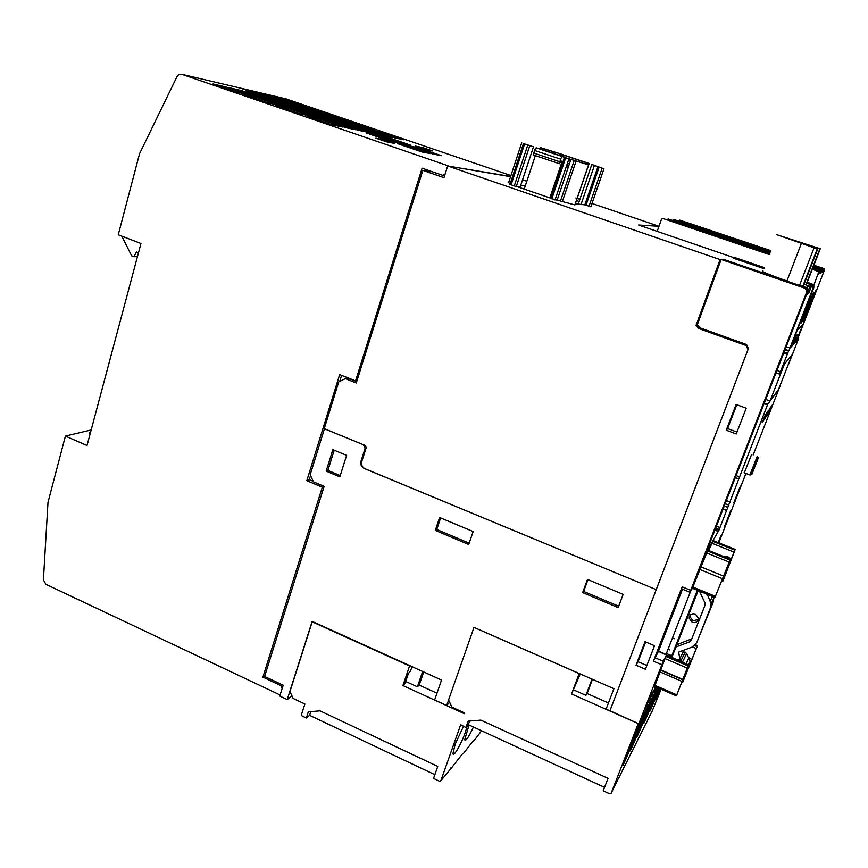 <?xml version="1.0" encoding="UTF-8"?>
<svg xmlns="http://www.w3.org/2000/svg" width="868" height="868" viewBox="0 0 868 868"><rect width="100%" height="100%" fill="white"/><g stroke="black" fill="none" stroke-linecap="round" stroke-linejoin="round"><path stroke-width="1.3" d="M671.724 657.662L698.197 590.641M691.839 638.794L677.149 644.566M692.187 622.291L689.149 618.135C689.593 614.544 691.688 613.188 695.409 614.067L698.458 618.179C698.035 621.813 695.941 623.181 692.187 622.291M690.093 615.228L689.941 616.627L692.968 620.772L698.328 619.546M707.333 594.396L711.131 603.781L710.61 607.416L696.733 642.635L713.442 601.546L713.832 597.075M682.845 650.566L683.127 652.15L679.828 658.769L678.299 659.669M696.733 642.635L692.176 647.072L678.646 652.128L679.828 658.769M675.879 646.996L689.724 641.799L691.243 640.324L705.066 605.126L704.968 602.945L699.5 591.173M671.897 655.828L666.472 653.506M686.219 670.834L681.489 683.615L689.626 664.519L690.147 661.297L686.707 653.474L682.975 651.336M727.471 566.674L722.892 578.544L730.628 559.643L728.729 557.213L726.169 556.182L724.639 556.952M723.608 576.081L714.917 597.52L730.368 559.263L723.608 576.081L701.062 566.913L707.832 550.171M753.153 454.94L780.419 385.132L778.531 389.526L767.703 404.293L718.921 530.283L706.368 552.07L807.62 291.605L807.674 289.511L805.743 287.579L723.163 259.239L721.156 259.456L804.723 288.165L806.687 290.118L806.632 292.234L690.711 590.338L690.071 592.301L692.36 588.233L701.062 566.913M708.57 550.475L713.333 540.655L735.207 549.411L726.028 572.12M654.635 686.404L665.832 656.436L663.26 661.242L638.826 723.771L609.933 710.773L748.411 348.535L746.534 344.531L699.782 327.757L697.351 324.719L721.156 259.456M657.445 687.63L638.826 723.771M689.951 616.725L690.787 614.566M718.812 542.847L745.883 473.537M718.227 542.609L720.982 535.578M731.518 509.429L724.661 526.138L731.518 509.429M740.664 486.015L733.807 502.713L740.664 486.015M744.277 472.919L751.645 454.365M764.762 416.976L763.97 418.343L764.762 416.976M766.835 412.777L763.905 420.112L766.769 412.756M768.191 410.694L765.055 418.452L768.191 410.694M768.104 412.191L767.345 413.493L768.104 412.191M770.111 407.96L767.236 415.284L770.111 407.96M771.218 406.387L768.05 414.101L771.218 406.387M771.76 406.072L768.983 412.745L771.76 406.072M772.411 404.998L769.525 411.964L772.325 404.911M771.674 405.747L768.505 413.45L771.674 405.747M770.589 407.439L767.746 414.535L770.524 407.417M769.612 408.665L766.726 416.022L769.612 408.665M768.462 410.314L765.543 417.736L768.462 410.314M767.16 412.636L764.263 419.602L767.16 412.636M766.314 413.526L763.373 420.893L766.238 413.504M765.337 414.752L762.082 422.759L765.337 414.752M648.873 699.662L645.336 708.364L648.873 699.662M652.193 693.272L648.363 702.505L652.193 693.272M654.982 687.923L651.586 696.288L654.982 687.923M656.186 687.087L654.071 691.492L655.969 686.989M653.311 691.134L649.839 699.651L653.311 691.134M649.503 698.718L646.465 706.172L649.405 698.631M696.266 648.526L682.79 682.139L697.525 645.64L696.266 648.526L692.512 646.931M660.798 670.27L682.736 679.72L676.422 695.886L688.519 664.845L682.747 679.687L660.808 670.226M788.491 351.171L779.551 374.021L781.352 371.895L784.444 363.952L792.083 354.828L788.404 364.701L798.56 338.704L797.779 338.433M798.56 338.704L790.412 347.677L813.793 287.677L813.848 285.746L812.057 283.966L807.24 282.317M813.772 265.51L823.439 268.776L824.524 269.937L797.768 338.477L796.629 339.703L795.565 339.323M792.441 342.459L793.45 342.784L794.871 341.233L796.368 337.12L794.784 336.437M824.524 269.937L823.884 268.581L813.891 265.196M770.795 250.613L679.752 220.147L770.686 250.917M795.196 335.384L794.969 336.513M793.45 342.784L794.958 338.607L794.09 338.227M794.958 338.607L796.368 337.12M657.152 231.376L661.514 219.203L662.957 218.486L769.298 254.563M797.269 330.068L803.063 324.339L796.629 339.703M798.061 336.057L795.316 335.091M798.799 335.265L795.674 334.169M812.806 268.006L819.783 270.371L820.488 271.044L819.837 273.431L818.643 274.006L819.294 271.586L818.589 270.892L812.481 268.82M769.428 254.226L662.957 218.486M813.305 266.726L821.66 269.547L822.343 270.208L821.714 272.53L820.585 273.073L821.215 270.718L820.531 270.046L813.001 267.496M769.927 252.903L668.295 219.018L769.742 253.402M822.712 271.413L823.482 271.673L822.408 272.194L823.027 269.894L822.365 269.243L813.49 266.237M770.404 251.655L674.176 219.593L770.22 252.132M824.079 270.143L823.482 271.673M678.548 220.548L679.752 220.147M812.35 269.167L818.795 271.803L813.24 286.82M811.656 293.178L806.198 308.954L798.723 326.346M808.423 307.088L801.186 323.482L806.513 308.683L813.783 292.18L808.423 307.088M810.528 305.319L803.508 321.29L808.726 306.827L815.779 290.769L810.528 305.319M672.928 220.027L674.176 219.593M820.9 272.248L821.714 272.53M666.993 219.474L668.295 219.018M818.98 273.138L819.837 273.431M734.719 257.937L638.555 225.007L658.975 226.298L591.998 203.448M661.785 664.736L653.42 661.145L682.183 586.822L690.711 590.338M746.198 408.21L736.259 433.957L726.256 430.181L736.129 404.466L746.198 408.21M654.515 645.716L645.423 669.271L636.027 665.203L645.054 641.68L654.515 645.716M807.012 282.925L811.298 284.4L813.11 286.201L813.056 288.143L788.914 350.705L784.943 349.902M789.761 347.916L786.213 346.647M697.557 325.576L696.06 325.044M650.946 696.765L650.045 699.152L650.924 696.754M655.242 688.975L656.165 687.076M656.034 687.022L655.286 688.953M646.443 705.424L645.532 707.843L646.443 705.424M764.458 417.877L763.677 420.286M763.623 420.296L764.469 417.888M768.495 412.821L770.383 407.797L768.484 412.842M767.193 413.114L765.554 417.15L767.03 413.168M764.99 417.117L764.22 419.504M764.165 419.515L765.012 417.117M778.585 389.331L770.024 401.016L784.39 364.169L791.952 355.12L778.585 389.331M765.685 399.41L770.024 401.016M681.564 588.808L682.183 586.822M653.42 661.145L658.411 651.401L688.498 664.834L690.147 661.297M682.498 589.188L658.411 651.401M735.207 549.411L723.261 580.312L722.87 581.126L721.883 580.714M721.883 580.725L722.86 581.126L726.223 572.207M726.169 556.182L725.583 557.332M722.892 578.544L722.241 579.835M681.489 683.615L681.152 684.212M677.93 660.309L679.47 659.539L681.217 660.277L683.29 662.61M734.013 258.404L764.111 268.245M764.339 267.637L735.663 257.829L734.165 257.991M645.683 641.94L638.078 661.741L646.866 665.539M636.027 665.203L638.078 661.741M736.791 404.716L727.634 428.564L736.986 432.09M726.256 430.181L727.634 428.564M721.015 535.621L718.27 542.63M730.726 510.796L730.086 512.25M730.118 512.304L725.366 524.456L730.823 511.089M739.861 487.36L739.276 488.738M739.297 488.782L734.512 501.042L739.97 487.664M787.656 353.341L784.108 352.072M787.45 353.558L783.999 352.321M788.914 350.705L785.16 349.359M734.719 257.926L733.135 258.1L763.948 268.657M702.451 309.843L717.988 268.017M722.198 259.348L720.093 259.575L696.082 325.391L698.512 328.44L746.144 345.54L748.01 349.533L656.23 589.632L364.289 468.492C361.381 466.93 360.274 464.532 360.969 461.288L365.081 448.376L366.101 447.975M658.356 688.031L633.933 735.663L638.685 723.717M638.338 723.38L611.126 793.298L609.661 793.797L603.206 790.824L608.034 778.346L480.85 720.115L468.156 721.156L465.888 727.536L460.68 724.747L440.836 780.766L439.501 781.243L433.533 778.412L437.754 766.422L319.988 710.838L308.324 711.869L306.339 717.999L302.107 715.991L301.467 714.603L304.896 703.991L293.145 698.447L289.977 691.514L312.209 621.824L409.587 665.962L402.915 685.557L464.304 713.68L464.564 712.943L451.902 707.149L448.582 699.923L473.982 627.39L579.184 673.568L571.556 693.977L638.23 723.576M611.126 793.298L618.005 779.225M618.407 778.759L625.427 764.415M625.806 763.959L632.436 750.397M632.815 749.952L639.098 737.116M639.456 736.682L645.412 724.498M645.77 724.075L651.412 712.519M651.76 712.096L661.101 689.225M626.273 755.247C630.949 743.138 637.253 728.925 636.19 732.809L632.653 742.672C628.074 754.52 621.738 768.864 622.768 765.023L626.273 755.247M633.651 740.708C638.186 729.011 644.197 715.406 643.199 719.062L639.694 728.827C635.257 740.274 629.213 753.988 630.179 750.375L633.651 740.708M640.638 726.961L649.828 706.064L646.345 715.72L637.188 736.531L640.638 726.961M647.246 713.952L656.1 693.76L652.66 703.297L643.828 723.424L647.246 713.952M659.756 688.639L650.121 710.99L658.953 688.291M660.798 689.094L656.1 699.174L659.93 688.715M473.982 627.39L613.893 688.693L606.081 709.178L609.933 710.773M573.694 689.941L585.911 695.355L587.115 693.532L608.446 702.971M580.269 673.937L571.556 693.977M609.879 710.87L656.23 589.632L365.081 468.774C362.173 467.223 361.066 464.814 361.761 461.57L366.209 447.628L365.211 445.458L324.252 428.662L338.737 381.909L345.323 378.632L356.271 382.983L422.846 170.356L443.971 177.669L447.682 165.972L720.093 259.575M365.081 448.376L363.421 444.763L324.437 428.781L310.191 474.753L313.456 481.859L324.133 486.362L264.61 676.465L283.207 685.21L279.756 696.049L287.221 699.575L312.154 621.401L441.541 680.045L434.629 699.955L446.694 705.478L449.689 702.32M405.681 681.456L417.399 686.805L419.201 685.102L436.973 693.207M412.007 666.657L410.575 670.855L408.394 673.492L404.911 683.724L402.915 685.557M440.836 780.766L452.119 767.128L451.002 767.67M452.119 767.128L462.536 753.75M463.631 753.218L473.472 740.545M474.546 740.024L481.577 730.78M467.212 726.006L465.291 732.462C461.266 744.082 453.259 757.872 452.955 753.554L455.157 744.267L463.458 726.418M473.429 727.026C468.655 737.279 465.736 741.543 464.684 739.818L469.056 725.019M434.846 774.69L309.594 715.33L306.339 717.999M309.594 715.33L310.787 711.651M446.694 705.478L448.615 699.988M604.551 787.352L468.351 724.693L465.888 727.536M468.351 724.693L469.653 721.037M447.682 165.972L510.558 176.692M806.947 288.339L803.312 286.18M817.71 249.051L776.838 234.707L820.282 248.747L785.865 237.767L817.71 249.051L803.269 286.288L802.173 286.364M786.94 280.95C767.627 274.147 759.674 270.827 763.07 270.968M806.361 284.606L804.061 284.259L808.206 285.68L809.475 287.503L806.849 294.458L808.748 293.2L811.233 286.82L811.32 285.615L810.267 284.509L806.849 283.348M579.867 199.314L575.864 197.947M526.843 181.228L522.569 179.763M520.203 186.913L516.276 186.566L509.983 184.407L523.382 143.719L533.484 146.822L526.475 144.544M510.297 183.463C508.16 182.551 507.628 182.161 508.724 182.291L521.722 142.743M589.22 205.705L590.848 206.79L585.13 204.891L575.321 203.72M574.909 204.924L550.627 198.349L564.428 157.423M550.681 198.175L517.751 186.88L520.225 186.848M520.713 185.372L525.238 186.056M576.406 200.551L579.13 201.474M546.211 149.546L562.996 154.645L540.319 147.582L546.211 149.546L545.777 150.837M594.406 165.452L603.954 168.783L591.802 164.464L594.406 165.452L581.05 204.403M526.507 144.457L523.382 143.719L509.993 184.407M588.602 164.887L564.428 157.401L574.236 160.417L560.489 200.964L574.258 160.428L588.602 164.887L574.898 204.967M557.006 200.541L570.873 159.56L557.017 200.541M590.848 206.79L603.954 168.783L590.869 206.79M585.444 163.813L586.746 162.858L589.198 163.585L586.801 170.139M549.867 197.893L562.182 161.35L560.739 161.003L559.534 163.737L560.511 159.126L562.117 156.49L565.274 157.618M535.339 155.632L524.229 189.105M589.09 163.466L565.101 155.47L562.572 154.808L561.064 155.925M539.126 148.612L536.109 147.81L534.471 150.424L533.56 155.036L559.534 163.737M533.614 153.018L559.632 161.73M432.6 171.831L422.846 170.356M345.323 378.632L347.71 378.025L356.705 381.594M746.784 345.063L746.144 345.54M806.014 284.802L820.01 248.78M817.211 248.845L817.537 247.998M813.132 247.456L813.457 246.631M806.839 245.308L807.121 244.57M786.885 281.113L801.218 243.821M510.644 176.443L447.996 166.07M510.937 175.542L285.811 98.822M587.115 693.532L592.475 679.297M585.911 695.355L592.03 679.101M419.201 685.102L423.714 671.962M417.399 686.805L422.662 671.485M287.221 699.575L291.995 695.93M587.484 579.433L623.148 594.374L618.168 607.578L582.634 592.584L587.484 579.433M439.631 517.502L473.147 531.541L468.698 544.496L435.291 530.402L439.631 517.502M332.856 449.657L346.625 455.353L339.833 476.857L326.151 471.118L332.856 449.657M582.634 592.584L583.632 591.433L618.689 606.222M583.632 591.433L587.983 579.64M435.291 530.402L436.723 529.491L469.154 543.162M436.723 529.491L440.618 517.914M326.151 471.118L327.887 470.413L340.245 475.588M327.887 470.413L334.202 450.21M313.218 481.328L309.268 479.657L310.549 475.523M339.724 381.421L341.601 375.356M324.111 486.438L322.31 487.219L262.896 677.149L281.004 685.666L282.219 688.313M264.816 675.803L262.896 677.149M309.268 479.657L306.816 480.666L322.31 487.219M357.052 380.51L355.576 380.9L339.659 374.585L306.816 480.666M91.086 429.975L65.404 436.083L87.017 445.512L140.952 243.507L118.254 234.772L139.542 153.712L177.083 76.449L178.58 74.702L181.705 74.268L448.083 165.788M90.12 433.902L89.263 433.533L91.248 429.649M138.468 252.805L136.471 252.024L133.9 256.689L131.643 255.81L121.813 236.139M137.448 256.613L133.9 256.689M445.132 174.001L442.702 175.325L422.108 168.208L355.576 380.9M444.622 175.607L442.702 175.325M282.241 684.754L281.004 685.666M280.093 694.986L45.917 584.316L43.411 579.9L48 502.355L65.404 436.083M386.803 141.907L375.898 138.175L384.123 139.824L394.875 143.502L386.803 141.907M425.711 149.589L415.566 146.117L422.575 147.527L432.589 150.945L425.711 149.589M421.826 151.933L397.479 143.6L406.604 145.401L430.539 153.593L421.826 151.933M390.22 141.115L366.198 132.88L375.844 134.876L399.464 142.96L390.22 141.115M433.089 154.081L409.273 145.933L417.964 147.658L441.389 155.665L433.089 154.081M402.166 143.502L378.665 135.462L387.844 137.361L410.976 145.271L402.166 143.502M331.88 124.764L307.109 116.258L318.306 118.656L342.654 127.01L331.88 124.764M299.731 113.73L275.308 105.343L287.037 107.936L311.048 116.171L299.731 113.73M268.028 102.847L243.941 94.579L256.19 97.357L279.876 105.484L268.028 102.847M236.769 92.117L213.007 83.957L225.756 86.919L249.127 94.938L236.769 92.117M345.8 127.672L321.572 119.361L332.227 121.639L356.043 129.809L345.8 127.672M314.357 116.887L290.465 108.695L301.619 111.158L325.12 119.209L314.357 116.887M283.348 106.254L259.771 98.171L271.424 100.818L294.621 108.76L283.348 106.254M252.74 95.762L229.488 87.787L241.619 90.608L264.512 98.442L252.74 95.762M359.048 130.428L335.341 122.312L345.486 124.482L368.802 132.468L359.048 130.428M328.278 119.892L304.885 111.885L315.518 114.229L338.531 122.106L328.278 119.892M297.919 109.498L274.831 101.589L285.941 104.106L308.661 111.885L297.919 109.498M267.952 99.234L245.177 91.433L256.744 94.113L279.171 101.795L267.952 99.234M371.656 133.064L348.448 125.122L358.115 127.195L380.954 135.007L371.656 133.064M341.536 122.757L318.632 114.923L328.766 117.158L351.312 124.873L341.536 122.757M311.807 112.58L289.196 104.844L299.796 107.252L322.05 114.869L311.807 112.58M282.458 102.543L260.129 94.905L271.174 97.476L293.156 104.985L282.458 102.543M383.678 135.571L360.958 127.802L370.18 129.777L392.553 137.426L383.678 135.571M354.177 125.491L331.739 117.82L341.428 119.958L363.518 127.509L354.177 125.491M325.055 115.531L302.899 107.957L313.022 110.258L334.842 117.712L325.055 115.531M296.292 105.701L274.407 98.225L284.964 100.677L306.512 108.033L296.292 105.701M395.157 137.969L372.893 130.363L381.714 132.251L403.631 139.737L395.157 137.969M366.253 128.095L344.26 120.587L353.515 122.638L375.171 130.026L366.253 128.095M337.706 118.352L315.985 110.93L325.663 113.133L347.059 120.424L337.706 118.352M309.507 108.717L288.057 101.393L298.147 103.737L319.283 110.952L309.507 108.717M249.843 91.346L241.901 88.634L284.878 98.757L292.364 101.306L249.843 91.346M384.123 139.824L383.797 140.876M422.575 147.527L422.293 148.417M406.604 145.401L406.235 146.594M375.844 134.876L375.475 136.059M417.964 147.658L417.606 148.786M387.844 137.361L387.508 138.489M318.306 118.656L317.916 119.968M287.037 107.936L286.657 109.238M256.19 97.357L255.821 98.648M225.756 86.919L225.398 88.21M332.227 121.639L331.858 122.887M301.619 111.158L301.261 112.395M271.424 100.818L271.076 102.044M241.619 90.608L241.282 91.824M345.486 124.482L345.128 125.665M315.518 114.229L315.171 115.401M285.941 104.106L285.605 105.278M256.744 94.113L256.418 95.285M358.115 127.195L357.79 128.312M328.766 117.158L328.44 118.276M299.796 107.252L299.471 108.37M271.174 97.476L270.859 98.572M370.18 129.777L369.866 130.851M341.428 119.958L341.113 121.021M313.022 110.258L312.708 111.31M284.964 100.677L284.661 101.73M381.714 132.251L381.399 133.271M353.515 122.638L353.211 123.647M325.663 113.133L325.37 114.131M298.147 103.737L297.854 104.735M284.878 98.757L284.671 99.505M671.257 657.467L697.449 590.327M690.917 639.38L689.724 641.799M712.487 596.522L710.35 600.873M713.442 601.546L710.61 607.416M690.494 591.553L665.962 654.624M658.497 651.174L666.114 654.429M718.4 531.52L714.852 530.109M807.62 291.605L806.632 292.234M688.009 667.969L687.402 667.72M795.283 336.654L795.587 335.873M822.321 270.957L823.016 270.642M820.466 271.814L821.204 271.478M821.66 269.547L822.365 269.243M819.783 270.371L820.531 270.046M767.703 404.293L764.285 403.023M663.26 661.242L654.917 657.662M676.801 694.856L654.971 685.373M682.085 681.456L660.179 672.006M687.109 668.045L664.931 658.552M688.487 664.866L666.374 655.416M687.988 665.919L665.832 656.436M697.503 645.662L695.442 644.794M697.058 646.617L694.65 645.597M722.523 578.739L699.977 569.549M730.357 559.252L707.8 550.16M729.966 560.044L707.355 550.93M729.131 562.052L706.509 552.916M715.373 596.316L692.762 587.007M734.849 550.16L712.91 541.372M734.046 552.091L712.096 543.292M723.261 580.052L722.339 579.683M691.861 659.355L689.42 658.313M728.729 557.213L728.154 558.363M730.465 560.923L727.297 567.379M679.47 659.539L683.507 651.434M681.217 660.277L685.21 652.15M685.72 672.884L689.626 664.519M686.045 663.781L689.018 657.532M682.736 661.622L686.707 653.474M669.64 649.882L668.132 649.242M674.295 638.707L672.526 637.958M757.211 456.481L749.898 474.915M758.079 458.499L751.938 474.178L758.079 458.499M787.243 354.111L783.793 352.875M813.793 287.677L813.056 288.143M739.395 476.868L736.053 475.588M767.453 404.889L764.046 403.631M779.54 374.097L776.025 372.828M780.386 371.678L776.958 370.441M718.921 530.283L715.33 528.851M719.68 527.462L716.382 526.149M726.342 510.362L723.033 509.06M727.655 507.281L724.248 505.935M728.936 505.154L725.138 503.668M730.227 502.105L726.332 500.576M812.057 283.966L811.298 284.4M805.743 287.579L804.723 288.165M697.503 323.167L696.299 323.699M805.808 287.037L805.178 287.395M810.267 284.509L808.206 285.68L807.11 288.512M544.366 148.96L543.943 150.218M541.415 147.972L540.992 149.242M553.882 151.954L553.404 153.376M559.838 153.81L559.328 155.35M591.781 164.519L578.24 204.067M597.911 166.786L584.826 204.848M599.104 167.198L586.03 205.217M527.711 145.184L514.257 185.958M524.532 144.131L511.111 184.873M529.74 145.835L516.276 186.566L529.73 145.835M533.484 146.822L520.138 187.13M576.113 161.003L562.366 201.484M568.887 158.92L555.021 199.944M565.654 157.846L551.82 198.837M602.132 168.208L589.036 206.237M568.28 167.264L566.294 166.602M568.844 165.614L566.847 164.953M586.746 162.858L562.572 154.808M570.526 160.645L568.529 159.983M569.408 163.933L567.412 163.271M534.471 150.424L560.511 159.126M536.109 147.81L562.117 156.49M539.061 148.591L564.862 157.195M699.89 327.8L698.512 328.44M806.35 284.628L820.282 248.747M804.245 244.429L804.527 243.702M802.911 286.483L817.417 249.083M799.515 285.442L813.989 248.042M811.233 286.82L809.388 287.926M360.969 461.288L361.989 460.854M286.407 98.952L181.705 74.268M689.149 618.135L689.941 616.627M711.131 603.781L713.952 597.954M671.138 657.412L697.33 590.283M823.027 269.894L822.343 270.208M821.215 270.718L820.488 271.044M681.499 588.775L690.017 592.291M654.602 686.393L676.422 695.886M660.874 669.944L682.834 679.405M695.463 644.761L697.514 645.629M692.328 588.222L714.917 597.52M728.675 563.625L730.628 559.643M757.514 456.655L758.165 457.729L753.337 469.74C751.97 473.798 750.766 475.523 749.746 474.915L744.06 472.734M776.057 372.752L779.551 374.021M715.633 528.08L718.975 529.415M735.261 477.639L738.657 478.941M813.11 286.201L813.848 285.746M806.687 290.118L807.674 289.511M574.822 204.957L588.526 164.877M539.896 148.873L540.319 147.593M696.082 325.391L697.373 324.827M819.913 248.758L805.916 284.802M817.2 249.04L802.683 286.473M806.773 294.458L809.475 287.503M809.367 286.765L811.32 285.615"/></g></svg>

